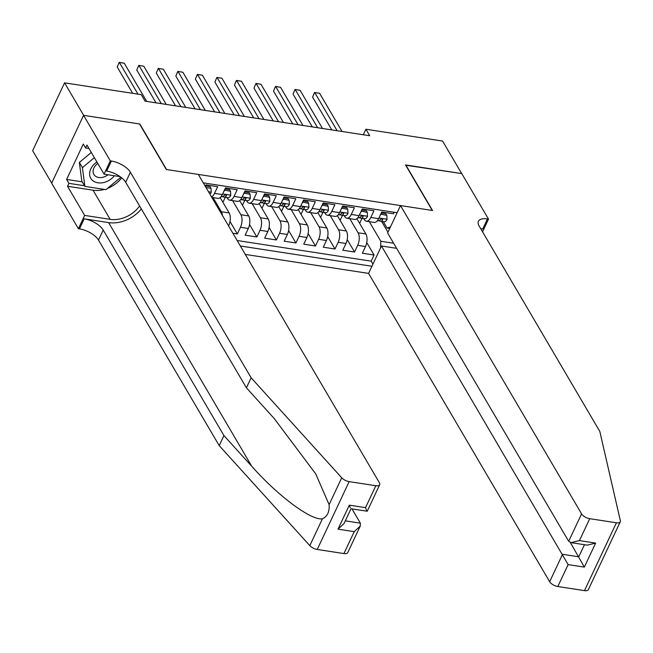 <?xml version="1.0" encoding="UTF-8"?>
<svg xmlns="http://www.w3.org/2000/svg" width="653" height="653" viewBox="0 0 653 653"><rect width="100%" height="100%" fill="white"/><g stroke="black" fill="none" stroke-linecap="round" stroke-linejoin="round"><path stroke-width="0.98" d="M245.299 254.417L368.586 273.403L549.663 581.717L562.56 554.307L578.778 556.805L584.468 544.708M51.693 183.093L32.65 150.672L64.574 82.833L83.674 115.352L139.832 124.005L166.58 169.535L432.253 210.462L405.505 164.923L461.671 173.576L442.571 141.056L365.892 129.245L363.297 134.763M394.192 212.266L393.481 213.776L381.76 211.964L378.618 218.657L370.798 217.457A9.069 4.449 98.8 0 1 366.366 221.22A9.069 4.449 98.8 0 1 364.292 219.588L363.721 218.616M370.798 217.457L373.949 210.764L362.227 208.96L359.077 215.653L351.265 214.445A9.069 4.449 98.8 0 1 346.825 218.208A9.069 4.449 98.8 0 1 344.76 216.576L344.188 215.604M351.265 214.445L354.416 207.752L342.694 205.948L339.544 212.641L331.732 211.441A9.069 4.449 98.8 0 1 327.292 215.204A9.069 4.449 98.8 0 1 325.227 213.572L324.655 212.6M331.732 211.441L334.883 204.748L323.162 202.944L320.011 209.629L312.199 208.429A9.069 4.449 98.8 0 1 307.759 212.192A9.069 4.449 98.8 0 1 305.686 210.56L305.122 209.589M312.199 208.429L315.342 201.736L303.621 199.932L300.478 206.626L292.658 205.417A9.069 4.449 98.8 0 1 288.226 209.18A9.069 4.449 98.8 0 1 286.153 207.548L285.581 206.585M292.658 205.417L295.809 198.732L284.088 196.92L280.937 203.614L273.125 202.414A9.069 4.449 98.8 0 1 268.685 206.177A9.069 4.449 98.8 0 1 266.62 204.544L266.049 203.573M273.125 202.414L276.276 195.72L264.555 193.917L261.404 200.61L253.593 199.402A9.069 4.449 98.8 0 1 249.152 203.165A9.069 4.449 98.8 0 1 247.087 201.532L246.516 200.561M253.593 199.402L256.743 192.708L245.022 190.905L241.871 197.598L234.06 196.398A9.069 4.449 98.8 0 1 229.619 200.161A9.069 4.449 98.8 0 1 227.546 198.52L226.983 197.557M234.06 196.398L237.202 189.705L225.481 187.901L222.338 194.586L214.519 193.386A9.069 4.449 98.8 0 1 211.523 196.912M214.519 193.386L217.669 186.693L205.948 184.889L205.287 186.293M232.884 233.276L237.333 233.962L230.003 221.489M239.684 200.61L248.687 215.939A9.069 4.449 -81.2 0 1 248.295 228.477L245.144 235.17L256.866 236.974L249.536 224.501M259.217 203.622L268.22 218.943A9.069 4.449 -81.2 0 1 267.828 231.48L264.677 238.174L276.399 239.978L269.077 227.513M278.758 206.626L287.753 221.955A9.069 4.449 -81.2 0 1 287.361 234.492L284.21 241.186L295.931 242.989L288.61 230.517M298.29 209.637L307.294 224.967A9.069 4.449 -81.2 0 1 306.894 237.504L303.751 244.189L315.464 246.001L308.143 233.529M317.823 212.641L326.827 227.97A9.069 4.449 -81.2 0 1 326.435 240.508L323.284 247.201L335.005 249.005L327.675 236.533M337.356 215.653L346.359 230.982A9.069 4.449 -81.2 0 1 345.968 243.52L342.817 250.213L354.538 252.017L347.216 239.545M64.574 82.833L141.244 94.644L145.064 101.15L369.712 135.751L365.892 129.245M397.138 212.715L203.271 182.856M240.345 245.985L371.949 266.253M349.788 218.665L358.081 232.786A9.069 4.449 98.8 0 1 357.689 245.324L354.538 252.017M356.889 218.665L365.892 233.986L358.081 232.786M330.255 215.653L338.548 229.774A9.069 4.449 98.8 0 1 338.148 242.312L335.005 249.005M310.722 212.649L319.015 226.771A9.069 4.449 98.8 0 1 318.615 239.308L315.464 246.001M291.181 209.637L299.474 223.759A9.069 4.449 98.8 0 1 299.082 236.296L295.931 242.989M271.648 206.634L279.941 220.755A9.069 4.449 98.8 0 1 279.549 233.284L276.399 239.978M252.115 203.622L260.408 217.743A9.069 4.449 98.8 0 1 260.016 230.28L256.866 236.974M232.582 200.61L240.875 214.731A9.069 4.449 98.8 0 1 240.475 227.268L237.333 233.962M213.041 197.606L221.334 211.727A9.069 4.449 98.8 0 1 222.42 215.457M220.151 197.598L229.154 212.927L221.334 211.727M237.137 240.516L371.182 261.167L374.071 255.021L366.749 242.557M365.892 233.986A9.069 4.449 -81.2 0 1 365.5 246.524L362.35 253.217L374.071 255.021M228.55 225.897L228.754 225.465A9.069 4.449 -81.2 0 0 229.154 212.927M389.727 228.477L387.033 228.06L383.262 221.628M381.581 221.367L387.964 232.231M369.32 221.677L380.821 241.259L393.628 243.234M211.825 197.418L217.898 198.349A9.069 4.449 -81.2 0 0 222.338 194.586M222.469 201.557L223.212 201.671L225.269 197.288M229.619 200.161L237.431 201.361A9.069 4.449 -81.2 0 0 241.871 197.598M242.01 204.569L242.745 204.675L244.81 200.3M249.152 203.165L256.972 204.373A9.069 4.449 -81.2 0 0 261.404 200.61M261.543 207.572L262.277 207.687L264.343 203.312M268.685 206.177L276.505 207.376A9.069 4.449 -81.2 0 0 280.937 203.614M281.076 210.584L281.818 210.699L283.875 206.315M288.226 209.18L296.038 210.388A9.069 4.449 -81.2 0 0 300.478 206.626M300.609 213.588L301.351 213.702L303.408 209.327M307.759 212.192L315.57 213.392A9.069 4.449 -81.2 0 0 320.011 209.629M320.15 216.6L320.884 216.714L322.949 212.339M327.292 215.204L335.103 216.404A9.069 4.449 -81.2 0 0 339.544 212.641M339.682 219.612L340.417 219.726L342.482 215.343M346.825 218.208L354.644 219.416A9.069 4.449 -81.2 0 0 359.077 215.653M359.215 222.616L359.958 222.73L362.015 218.355M371.182 261.167L372.936 264.155M380.617 247.83L380.821 241.259M366.366 221.22L374.177 222.42A9.069 4.449 -81.2 0 0 378.618 218.657M387.033 228.06L390.445 226.942M137.995 94.146L119.385 62.468L124.274 63.219L146.696 101.403M132.665 93.322L117.23 67.047L119.213 62.37L124.274 63.219M117.23 67.047L119.213 62.37M96.922 162.009A14.741 11.011 149.6 0 0 92.293 180.22A14.741 11.011 149.6 0 0 114.389 175.755M97.787 163.479A10.089 7.534 149.6 0 0 93.893 174.449A10.089 7.534 149.6 0 0 94.922 175.73A10.089 7.534 149.6 0 0 107.974 174.767M120.878 177.216L105.974 189.648L84.89 186.399L81.829 181.191L79.348 162.426L91.314 152.451M84.89 186.399L82.409 167.625L94.367 157.659M79.348 162.426L82.409 167.625M343.911 553.573L354.22 531.664L360.252 526.065L347.78 552.569A6.808 3.061 -154.8 0 1 343.911 553.573L317.244 549.467A6.808 3.061 -154.8 0 1 309.816 545.622L219.212 445.624L223.938 435.592L103.215 230.044A15.876 7.134 25.2 0 0 84.196 218.837L108.61 222.6A29.54 22.055 149.6 0 0 141.334 208.919M223.938 435.592L251.715 466.25C278.039 496.043 311.432 520.857 322.435 518.792C327.406 516.441 329.634 511.715 329.112 504.614L315.677 473.809L274.187 418.491L246.41 387.825L125.686 182.285A15.876 7.134 25.2 0 0 106.668 171.078L111.394 161.038L110.316 160.875L83.576 115.344L139.538 123.964L166.286 169.494L198.324 174.424L379.401 482.738A6.808 3.061 25.2 0 1 379.695 484.73A6.808 3.061 25.2 0 1 375.834 485.734L349.167 481.628L317.244 549.467M219.212 445.624L98.489 240.084A15.876 7.134 25.2 0 0 79.47 228.876L78.393 228.705L51.652 183.175L83.576 115.344M246.41 387.825L251.136 377.793L130.412 172.253A15.876 7.134 25.2 0 0 111.394 161.038M329.112 504.614L341.731 477.784L251.136 377.793M104.398 189.403A25.516 19.051 -30.4 0 1 93.028 190.203L67.537 186.276L68.916 183.346L84.506 185.746M88.979 148.484L85.567 147.962L83.274 144.052L66.622 179.436L68.916 183.346M85.567 147.962L86.947 145.023L104.064 174.163L110.316 160.875M78.393 228.705L84.653 215.417L110.145 219.343A25.516 19.051 149.6 0 0 139.587 205.948M67.537 186.276L84.653 215.417M352 508.899L360.374 523.167L360.252 526.065M120.07 176.628L104.064 174.163M341.731 477.784A6.808 3.061 25.2 0 0 349.167 481.628M121.703 177.861A25.516 19.051 -30.4 0 1 107.508 188.366M66.622 179.436L82.213 181.844M354.22 531.664L338.009 529.167L344.033 523.567L351.004 508.744L367.223 511.234L379.695 484.73M338.009 529.167L349.306 505.153L350.286 507.65M349.306 505.153L365.525 507.642L366.504 510.148M620.268 521.788L588.345 589.618A6.808 3.061 -154.8 0 1 584.484 590.63L616.399 522.792A6.808 3.061 25.2 0 0 620.268 521.788A6.808 3.061 25.2 0 0 620.35 520.702L599.829 431.494L479.106 225.954A15.876 7.134 -154.8 0 1 478.42 221.302A15.876 7.134 -154.8 0 1 487.432 218.959L488.509 219.122L461.769 173.592L405.684 165.225M396.624 248.328L381.483 245.993L568.126 564.608L557.817 586.516L584.484 590.63M381.483 245.993L368.586 273.403M405.799 164.972L432.539 210.503L400.509 205.564L581.586 513.878A6.808 3.061 25.2 0 0 589.741 518.686L616.399 522.792M488.509 219.122L482.543 231.807M400.509 205.564L387.604 232.974L568.69 541.288L581.586 513.878M557.817 586.516A6.808 3.061 -154.8 0 1 549.663 581.717M480.771 228.787A15.876 7.134 -154.8 0 1 482.714 228.999L487.432 218.959M570.363 542.48L584.337 567.106L568.126 564.608M589.741 518.686L579.431 540.594L571.081 542.643L568.69 541.288M579.431 540.594L595.642 543.092L587.292 545.141L571.081 542.643M206.03 187.55L211.009 188.317L211.237 192.284A6.008 2.947 98.8 0 1 209.899 194.137M211.009 188.317L210.021 186.627L205.466 185.925M161.348 103.656L138.926 65.471L143.807 66.222L166.229 104.407M156.018 102.831L136.763 70.059L138.746 65.382L143.807 66.222M136.763 70.059L138.746 65.382M224.469 190.056L230.55 191.321L230.778 195.288A6.008 2.947 98.8 0 1 227.881 197.696A6.008 2.947 98.8 0 1 227.66 197.639M224.689 190.423L224.003 191.051M230.55 191.321L229.554 189.631L224.999 188.929M180.881 106.668L158.459 68.483L163.34 69.234L185.77 107.418M222.649 196.659L223.946 197.067A6.008 2.947 -81.2 0 0 224.167 197.124A6.008 2.947 -81.2 0 0 226.322 195.933L226.395 195.198M225.652 194.79L226.322 195.933C226.33 194.618 225.546 194.496 223.979 195.573A6.008 2.947 98.8 0 1 221.824 196.757A6.008 2.947 98.8 0 1 221.604 196.708M175.551 105.843L156.304 73.063L158.279 68.394L163.34 69.234M156.304 73.063L158.279 68.394M244.002 193.059L250.083 194.333L250.311 198.3A6.008 2.947 98.8 0 1 247.414 200.7A6.008 2.947 98.8 0 1 247.193 200.651M244.222 193.427L243.536 194.055M250.083 194.333L249.087 192.643L244.532 191.941M200.422 109.671L177.991 71.487L182.873 72.246L205.303 110.422M242.181 199.671L243.487 200.079A6.008 2.947 -81.2 0 0 243.7 200.128A6.008 2.947 -81.2 0 0 245.855 198.945L245.936 198.202M245.185 197.802L245.855 198.945C245.863 197.622 245.087 197.5 243.512 198.585A6.008 2.947 98.8 0 1 241.357 199.769A6.008 2.947 98.8 0 1 241.137 199.72M195.084 108.855L175.837 76.075L177.82 71.397L182.873 72.246M175.837 76.075L177.82 71.397M263.543 196.071L269.616 197.345L269.844 201.312A6.008 2.947 98.8 0 1 266.946 203.712A6.008 2.947 98.8 0 1 266.726 203.663M263.755 196.439L263.069 197.067M269.616 197.345L268.62 195.647L264.065 194.945M219.955 112.683L197.524 74.499L202.414 75.25L224.836 113.434M261.722 202.675L263.02 203.091A6.008 2.947 -81.2 0 0 263.241 203.14A6.008 2.947 -81.2 0 0 265.396 201.948L265.469 201.214M264.718 200.814L265.396 201.948C265.404 200.634 264.62 200.512 263.045 201.589A6.008 2.947 98.8 0 1 260.89 202.781A6.008 2.947 98.8 0 1 260.678 202.724M214.625 111.859L195.369 79.086L197.353 74.409L202.414 75.25M195.369 79.086L197.353 74.409M283.076 199.075L289.148 200.349L289.377 204.316A6.008 2.947 98.8 0 1 286.479 206.723A6.008 2.947 98.8 0 1 286.267 206.666M283.288 199.451L282.602 200.071M289.148 200.349L288.161 198.659L283.606 197.957M239.488 115.695L217.065 77.511L221.947 78.262L244.369 116.446M281.255 205.687L282.553 206.095A6.008 2.947 -81.2 0 0 282.773 206.144A6.008 2.947 -81.2 0 0 284.928 204.96L285.002 204.218M284.259 203.818L284.928 204.96C284.937 203.638 284.153 203.524 282.586 204.601A6.008 2.947 98.8 0 1 280.431 205.785A6.008 2.947 98.8 0 1 280.21 205.736M234.158 114.871L214.902 82.09L216.886 77.421L221.947 78.262M214.902 82.09L216.886 77.421M302.608 202.087L308.689 203.361L308.918 207.328A6.008 2.947 98.8 0 1 306.02 209.727A6.008 2.947 98.8 0 1 305.8 209.678M302.829 202.454L302.143 203.083M308.689 203.361L307.694 201.671L303.139 200.969M259.021 118.699L236.598 80.515L241.479 81.266L263.91 119.45M300.788 208.691L302.086 209.107A6.008 2.947 -81.2 0 0 302.306 209.156A6.008 2.947 -81.2 0 0 304.461 207.972L304.535 207.23M303.792 206.83L304.461 207.972C304.469 206.65 303.686 206.528 302.119 207.605A6.008 2.947 98.8 0 1 299.964 208.797A6.008 2.947 98.8 0 1 299.743 208.748M253.691 117.883L234.443 85.102L236.419 80.425L241.479 81.266M234.443 85.102L236.419 80.425M322.141 205.099L328.222 206.364L328.451 210.339A6.008 2.947 98.8 0 1 325.553 212.739A6.008 2.947 98.8 0 1 325.333 212.69M322.362 205.466L321.676 206.095M328.222 206.364L327.226 204.675L322.672 203.973M278.562 121.711L256.131 83.527L261.012 84.278L283.443 122.462M320.321 211.703L321.619 212.111A6.008 2.947 -81.2 0 0 321.839 212.168A6.008 2.947 -81.2 0 0 323.994 210.976L324.076 210.242M323.325 209.833L323.994 210.976C324.002 209.662 323.227 209.54 321.651 210.617A6.008 2.947 98.8 0 1 319.497 211.809A6.008 2.947 98.8 0 1 319.276 211.752M273.223 120.887L253.976 88.106L255.96 83.437L261.012 84.278M253.976 88.106L255.96 83.437M341.682 208.103L347.755 209.376L347.984 213.343A6.008 2.947 98.8 0 1 345.086 215.743A6.008 2.947 98.8 0 1 344.866 215.694M341.894 208.478L341.209 209.099M347.755 209.376L346.759 207.687L342.205 206.985M298.094 124.715L275.664 86.531L280.553 87.29L302.976 125.474M339.854 214.715L341.16 215.123A6.008 2.947 -81.2 0 0 341.372 215.172A6.008 2.947 -81.2 0 0 343.527 213.988L343.609 213.245M342.858 212.845L343.527 213.988C343.543 212.666 342.76 212.543 341.184 213.629A6.008 2.947 98.8 0 1 339.029 214.813A6.008 2.947 98.8 0 1 338.817 214.764M292.764 123.899L273.509 91.118L275.493 86.441L280.553 87.29M273.509 91.118L275.493 86.441M361.215 211.115L367.288 212.388L367.517 216.355A6.008 2.947 98.8 0 1 364.619 218.755A6.008 2.947 98.8 0 1 364.407 218.706M361.427 211.482L360.742 212.111M367.288 212.388L366.3 210.699L361.738 209.997M317.627 127.727L295.205 89.543L300.086 90.294L322.509 128.478M359.395 217.718L360.693 218.135A6.008 2.947 -81.2 0 0 360.913 218.184A6.008 2.947 -81.2 0 0 363.068 217L363.141 216.257M362.399 215.857L363.068 217C363.076 215.678 362.293 215.555 360.725 216.633A6.008 2.947 98.8 0 1 358.57 217.824A6.008 2.947 98.8 0 1 358.35 217.767M312.297 126.902L293.042 94.13L295.025 89.453L300.086 90.294M293.042 94.13L295.025 89.453M380.748 214.127L386.829 215.392L387.049 219.359A6.008 2.947 98.8 0 1 384.16 221.767A6.008 2.947 98.8 0 1 383.94 221.71M380.968 214.494L380.283 215.123M386.829 215.392L385.833 213.702L381.279 213M337.16 130.739L314.738 92.555L319.619 93.306L342.05 131.49M378.928 220.73L380.226 221.138A6.008 2.947 -81.2 0 0 380.446 221.196A6.008 2.947 -81.2 0 0 382.601 220.004L382.674 219.261M381.932 218.861L382.601 220.004C382.609 218.682 381.825 218.567 380.258 219.645A6.008 2.947 98.8 0 1 378.103 220.828A6.008 2.947 98.8 0 1 377.883 220.779M331.83 129.914L312.583 97.134L314.558 92.465L319.619 93.306M312.583 97.134L314.558 92.465M346.359 230.982L338.548 229.774M326.827 227.97L319.015 226.771M307.294 224.967L299.474 223.759M287.753 221.955L279.941 220.755M268.22 218.943L260.408 217.743M248.687 215.939L240.875 214.731M365.5 246.524L357.689 245.324M345.968 243.52L338.148 242.312M326.435 240.508L318.615 239.308M306.894 237.504L299.082 236.296M287.361 234.492L279.549 233.284M267.828 231.48L260.016 230.28M248.295 228.477L240.475 227.268M228.754 225.465L228.248 225.391M251.715 466.25L108.61 222.6M125.686 182.285L130.412 172.253M103.215 230.044L98.489 240.084M365.525 507.642L375.834 485.734M309.816 545.622L322.435 518.792M84.196 218.837L79.47 228.876M93.028 190.203L110.145 219.343M345.315 520.841L360.374 523.167M595.642 543.092L584.337 567.106M211.237 192.186L208.503 191.762M230.77 195.19L222.64 193.941M250.303 198.202L242.173 196.953M269.836 201.214L261.706 199.957M289.377 204.218L281.247 202.969M308.91 207.23L300.78 205.973M328.443 210.233L320.313 208.984M347.976 213.245L339.846 211.996M367.517 216.257L359.387 215M387.049 219.261L378.92 218.012M221.081 196.643L221.824 196.757M224.167 197.124L227.881 197.696M240.614 199.655L241.357 199.769M243.7 200.128L247.414 200.7M260.155 202.667L260.89 202.781M263.241 203.14L266.946 203.712M279.688 205.671L280.431 205.785M282.773 206.144L286.479 206.723M299.221 208.682L299.964 208.797M302.306 209.156L306.02 209.727M318.754 211.694L319.497 211.809M321.839 212.168L325.553 212.739M338.295 214.698L339.029 214.813M341.372 215.172L345.086 215.743M357.828 217.71L358.57 217.824M360.913 218.184L364.619 218.755M377.361 220.714L378.103 220.828M380.446 221.196L384.16 221.767"/></g></svg>
